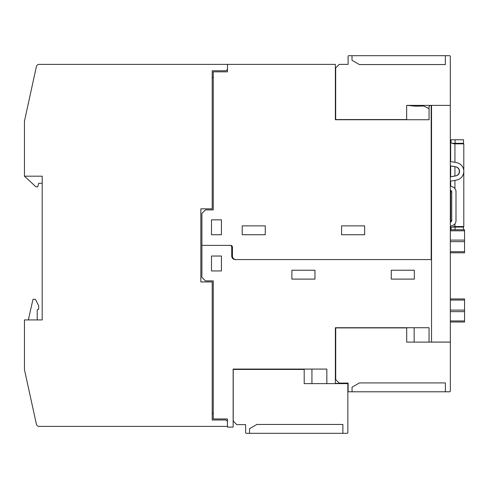 <?xml version="1.0" encoding="UTF-8"?>
<svg xmlns="http://www.w3.org/2000/svg" width="489" height="489" viewBox="0 0 489 489"><rect width="100%" height="100%" fill="white"/><g stroke="black" fill="none" stroke-linecap="round" stroke-linejoin="round"><path stroke-width="0.73" d="M414.152 327.728L414.152 342.104L406.695 342.104L450.351 342.104L450.351 391.084A0.709 0.709 0 0 1 449.642 391.793L348.846 391.793A0.709 0.709 0 0 1 348.137 391.084L348.137 388.596M450.351 390.014L450.351 391.084A0.709 0.709 0 0 1 449.642 391.793A0.709 0.709 0 0 0 450.351 391.084A0.709 0.709 0 0 1 449.642 391.793A0.709 0.709 0 0 0 450.351 391.084A0.709 0.709 0 0 1 449.642 391.793A0.709 0.709 0 0 0 450.351 391.084L450.351 390.014M431.542 342.104L431.542 259.586L235.27 259.586A3.551 3.551 0 0 1 231.725 256.034L231.725 247.159A1.773 1.773 0 0 0 229.946 245.386L230.655 245.386A1.773 1.773 0 0 1 232.434 247.159L232.434 256.034A3.551 3.551 0 0 0 235.979 259.586M431.542 105.373L431.542 259.586M450.32 105.337L450.351 342.068L431.542 342.068M431.542 229.738L431.188 229.738L431.542 229.738M464.55 229.738L450.675 229.738L464.55 229.738L464.55 240.105L450.351 240.105M431.542 252.807L431.188 252.807L431.542 252.807M431.542 254.225L431.188 254.225M464.55 252.807L450.351 252.807L464.55 252.807L450.351 252.807L464.55 252.807L450.351 252.807L464.55 252.807L450.351 252.807L464.55 252.807L464.55 251.707L450.351 251.707M450.351 298.944L464.55 298.944L464.55 322.013L450.351 322.013M464.55 251.707L464.55 240.105M450.351 140.471L450.675 140.471L450.675 161.394L450.675 141.712C450.931 143.002 452.349 143.705 454.929 143.833L463.804 143.845L463.804 170.557M450.675 165.948L450.675 176.755M450.351 185.013L450.675 185.013L450.675 181.309M455.999 191.645L455.999 191.615A4.969 4.969 0 0 0 452.074 186.761A1.773 1.773 0 0 1 450.675 185.025L450.675 185.05A1.773 1.773 0 0 0 452.074 186.786A4.969 4.969 0 0 1 455.999 191.645L455.999 220.747A4.969 4.969 0 0 1 452.074 225.606A1.773 1.773 0 0 0 450.675 227.336L450.675 229.916L450.351 229.916M450.351 160.636A1.064 1.064 0 0 0 451.231 161.682L456.506 162.611A8.875 8.875 0 0 1 456.506 180.086L451.231 181.022A1.064 1.064 0 0 0 450.351 182.067M450.351 176.847L455.766 175.893A4.615 4.615 0 0 0 455.766 166.81L450.351 165.85M450.351 190.16L450.351 222.104M450.675 228.675C450.931 227.385 452.349 226.682 454.929 226.554L463.804 226.541L463.804 172.146M450.351 185.05L450.675 185.05M450.351 222.122A1.773 1.773 0 0 0 451.738 220.392L451.738 192A1.773 1.773 0 0 0 450.351 190.27M450.675 190.374L450.675 222.018A1.773 1.773 0 0 0 451.738 220.368L450.675 220.368M450.351 176.81L455.552 175.893A4.615 4.615 0 0 0 455.552 166.81L450.351 165.887M452.136 143.314L463.486 143.314L463.486 139.762L450.351 139.762M463.486 229.738L463.486 227.073L452.136 227.073M348.101 58.876L348.101 56.394A0.709 0.709 0 0 1 348.81 55.685L449.605 55.685A0.709 0.709 0 0 1 450.32 56.394L450.32 57.457M450.32 56.394L450.32 105.373L406.665 105.373L406.665 112.825M431.188 259.586L431.188 105.373M448.859 342.068L450.351 342.104M406.897 105.373L415.766 106.192L423.743 106.003L429.061 108.717M431.188 105.826L431.542 105.82M406.665 105.373L406.665 119.567L335.68 119.567L335.68 67.928L339.225 64.377L348.101 64.377L348.101 56.394A0.709 0.709 0 0 1 348.81 55.685A0.709 0.709 0 0 0 348.101 56.394A0.709 0.709 0 0 1 348.81 55.685A0.709 0.709 0 0 0 348.101 56.394A0.709 0.709 0 0 1 348.81 55.685A0.709 0.709 0 0 0 348.101 56.394M445.351 55.685L445.351 64.554L359.384 64.554L352.007 60.3L352.007 55.685M430.124 105.373L429.061 106.437L429.061 119.744L335.362 119.744L335.362 64.377L227.464 64.377L227.464 71.834L213.265 71.834L213.265 209.897L205.459 209.897L201.908 213.442L201.908 277.33L205.459 280.882L213.265 280.882L213.265 418.945L227.464 418.945L227.464 427.105L233.143 427.105L233.143 369.079L326.841 369.079L326.841 383.627M341.573 225.869L364.641 225.869L364.641 234.738L341.573 234.738L341.573 225.869M242.196 225.869L265.264 225.869L265.264 234.738L242.196 234.738L242.196 225.869M211.492 219.836L221.431 219.836L221.431 234.738L211.492 234.738L211.492 219.836M229.946 245.386L201.908 245.386M335.717 342.813L335.362 342.813M335.362 383.627L335.362 327.728L429.061 327.728L429.061 342.104M211.492 256.034L221.431 256.034L221.431 270.943L211.492 270.943L211.492 256.034M291.884 270.234L314.953 270.234L314.953 279.103L291.884 279.103L291.884 270.234M391.261 270.234L414.33 270.234L414.33 279.103L391.261 279.103L391.261 270.234M304.195 383.627L347.85 383.627L347.85 432.606A0.709 0.709 0 0 1 347.141 433.315L246.346 433.315A0.709 0.709 0 0 1 245.637 432.606L245.637 424.623L236.762 424.623L233.216 421.072L233.216 369.433L304.195 369.433L304.195 383.627L311.933 383.627L311.933 369.079M276.798 369.433L276.798 369.079M254.793 369.433L254.793 369.079M335.362 383.333L347.85 383.627M347.85 431.542L347.85 432.606A0.709 0.709 0 0 1 347.141 433.315A0.709 0.709 0 0 0 347.85 432.606A0.709 0.709 0 0 1 347.141 433.315A0.709 0.709 0 0 0 347.85 432.606A0.709 0.709 0 0 1 347.141 433.315A0.709 0.709 0 0 0 347.85 432.606L347.85 431.542M245.637 432.606A0.709 0.709 0 0 0 246.346 433.315A0.709 0.709 0 0 1 245.637 432.606A0.709 0.709 0 0 0 246.346 433.315A0.709 0.709 0 0 1 245.637 432.606A0.709 0.709 0 0 0 246.346 433.315A0.709 0.709 0 0 1 245.637 432.606L245.637 430.124M249.543 433.315L249.543 428.7L256.914 424.446L342.881 424.446L342.881 433.315M212.202 77.513L213.265 77.513M213.265 413.266L212.202 413.266M227.464 69.346L226.046 70.764L212.202 70.764L212.202 208.834L200.845 208.834L200.845 281.945L212.202 281.945L212.202 420.008L226.046 420.008L227.464 421.426M227.464 426.396L39.157 426.396A2.842 2.842 0 0 1 36.382 424.165L24.45 369.611L24.45 319.922L42.195 319.922L37.225 319.922L37.225 309.788L38.649 309.274L38.649 305.723L35.453 299.335L32.971 299.335L28.356 319.922L24.45 319.922M42.195 319.922L42.195 176.181L42.195 183.277L38.649 183.277L37.696 186.829L35.923 186.829L24.45 176.181L24.45 121.168L36.382 66.614A2.842 2.842 0 0 1 39.157 64.377L227.464 64.377M42.195 176.181L24.45 176.181M147.605 64.377L188.424 64.377M124.536 64.377L142.281 64.377M101.467 64.377L119.212 64.377M78.399 64.377L96.144 64.377M55.33 64.377L73.075 64.377M40.422 64.377L46.81 64.377M348.137 391.084A0.709 0.709 0 0 0 348.846 391.793A0.709 0.709 0 0 1 348.137 391.084A0.709 0.709 0 0 0 348.846 391.793A0.709 0.709 0 0 1 348.137 391.084A0.709 0.709 0 0 0 348.846 391.793A0.709 0.709 0 0 1 348.137 391.084L348.137 383.095L339.262 383.095L335.717 379.55L335.717 327.905L406.695 327.905L406.695 342.104M352.043 391.793L352.043 387.178L359.415 382.918L445.387 382.918L445.387 391.793M431.542 230.802L431.188 230.802M464.55 230.802L450.351 230.802M431.542 240.105L431.188 240.105M431.542 241.645L431.188 241.645M431.542 251.707L431.188 251.707M464.55 320.949L450.351 320.949M464.55 311.64L450.351 311.64M464.55 310.105L450.351 310.105M464.55 300.044L450.351 300.044M464.55 241.645L450.351 241.645M454.929 226.554L454.929 223.821M454.929 188.546L454.929 180.368M454.929 176.003L454.929 166.7M454.929 162.336L454.929 143.833M450.351 229.023L450.675 229.023M450.675 191.969L451.738 191.969M450.675 141.358L450.351 141.358M451.023 139.762L451.023 142.556M451.023 227.825L451.023 229.738M455.076 227.073L455.076 229.738M455.076 139.762L455.076 143.314"/></g></svg>
